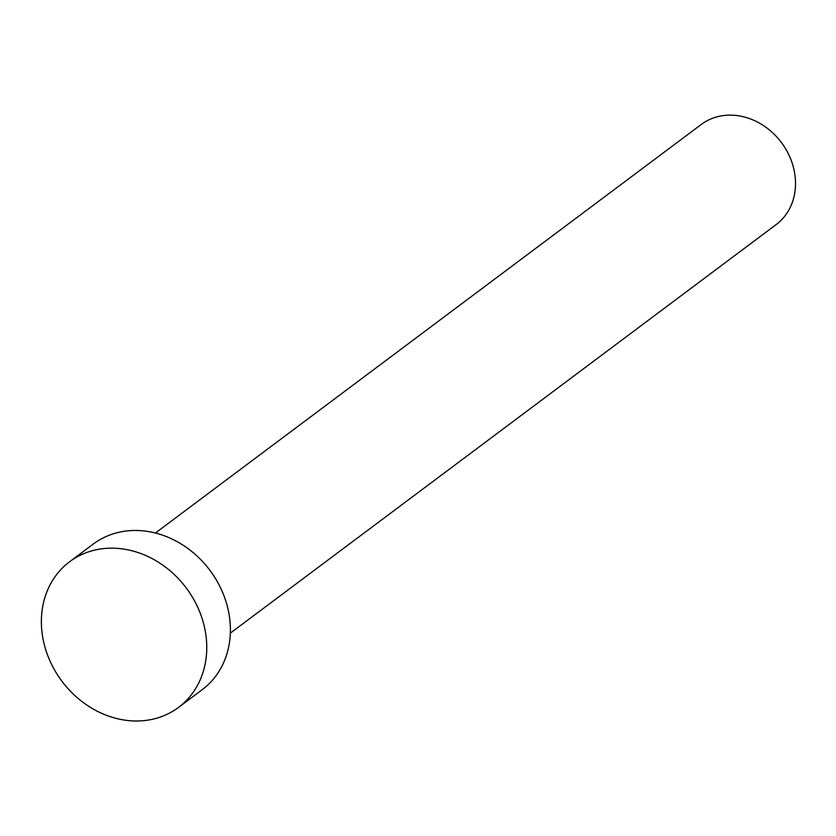 <?xml version="1.0" encoding="UTF-8"?>
<svg xmlns="http://www.w3.org/2000/svg" width="836" height="836" viewBox="0 0 836 836"><rect width="100%" height="100%" fill="white"/><g stroke="black" fill="none" stroke-linecap="round" stroke-linejoin="round"><path stroke-width="1.25" d="M155.423 533.023L701.205 124.501A62.522 53.42 53.2 0 1 790.595 158.767A62.522 53.42 53.2 0 1 776.132 224.602L230.349 633.124M69.576 561.782L93.214 544.09A90.936 77.706 53.2 0 1 223.243 593.936A90.936 77.706 53.2 0 1 202.197 689.69L178.559 707.381A90.936 77.706 53.2 0 1 48.53 657.535A90.936 77.706 53.2 0 1 69.576 561.782A90.936 77.706 53.2 0 1 199.605 611.628A90.936 77.706 53.2 0 1 178.559 707.381"/></g></svg>
